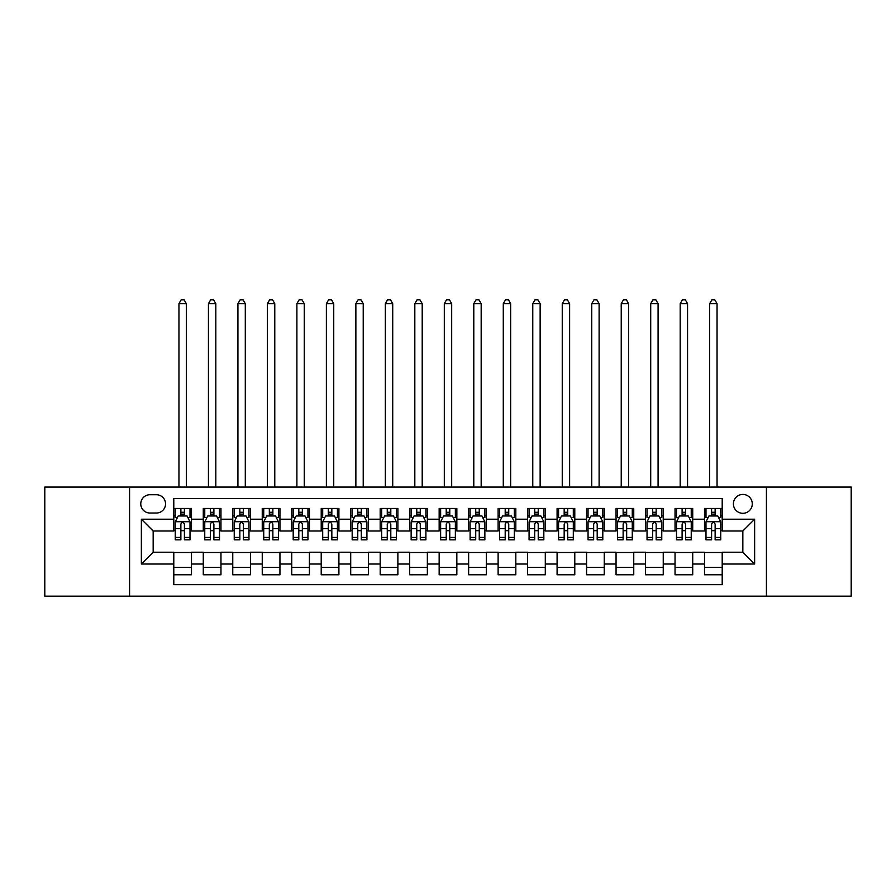 <?xml version="1.0" encoding="UTF-8"?>
<svg xmlns="http://www.w3.org/2000/svg" width="896" height="896" viewBox="0 0 896 896"><rect width="100%" height="100%" fill="white"/><g stroke="black" fill="none" stroke-linecap="round" stroke-linejoin="round"><path stroke-width="1.34" d="M742.84 494.435A9.43 9.43 0 0 0 733.41 503.877A9.43 9.43 0 0 0 742.84 513.307A9.43 9.43 0 0 0 752.282 503.877A9.43 9.43 0 0 0 742.84 494.435M766.427 596.165L851.2 596.165L851.2 487.066L766.427 487.066L766.427 596.165L129.573 596.165L129.573 487.066L44.8 487.066L44.8 596.165L129.573 596.165M722.21 508.446L704.514 508.446L704.514 519.21L692.72 519.21L692.72 531.003L704.514 531.003L704.514 519.21M692.72 519.21L692.72 508.446L675.035 508.446L675.035 519.21L663.242 519.21L663.242 531.003L675.035 531.003L675.035 519.21M663.242 519.21L663.242 508.446L645.546 508.446L645.546 519.21L633.752 519.21L633.752 531.003L645.546 531.003L645.546 519.21M633.752 519.21L633.752 508.446L616.056 508.446L616.056 519.21L604.262 519.21L604.262 531.003L616.056 531.003L616.056 519.21M604.262 519.21L604.262 508.446L586.578 508.446L586.578 519.21L574.784 519.21L574.784 531.003L586.578 531.003L586.578 519.21M574.784 519.21L574.784 508.446L557.088 508.446L557.088 519.21L545.294 519.21L545.294 531.003L557.088 531.003L557.088 519.21M545.294 519.21L545.294 508.446L527.61 508.446L527.61 519.21L515.816 519.21L515.816 531.003L527.61 531.003L527.61 519.21M515.816 519.21L515.816 508.446L498.12 508.446L498.12 519.21L486.326 519.21L486.326 531.003L498.12 531.003L498.12 519.21M486.326 519.21L486.326 508.446L468.642 508.446L468.642 519.21L456.848 519.21L456.848 531.003L468.642 531.003L468.642 519.21M456.848 519.21L456.848 508.446L439.152 508.446L439.152 519.21L427.358 519.21L427.358 531.003L439.152 531.003L439.152 519.21M427.358 519.21L427.358 508.446L409.674 508.446L409.674 519.21L397.88 519.21L397.88 531.003L409.674 531.003L409.674 519.21M397.88 519.21L397.88 508.446L380.184 508.446L380.184 519.21L368.39 519.21L368.39 531.003L380.184 531.003L380.184 519.21M368.39 519.21L368.39 508.446L350.706 508.446L350.706 519.21L338.912 519.21L338.912 531.003L350.706 531.003L350.706 519.21M338.912 519.21L338.912 508.446L321.216 508.446L321.216 519.21L309.422 519.21L309.422 531.003L321.216 531.003L321.216 519.21M309.422 519.21L309.422 508.446L291.738 508.446L291.738 519.21L279.944 519.21L279.944 531.003L291.738 531.003L291.738 519.21M279.944 519.21L279.944 508.446L262.248 508.446L262.248 519.21L250.454 519.21L250.454 531.003L262.248 531.003L262.248 519.21M250.454 519.21L250.454 508.446L232.758 508.446L232.758 519.21L220.965 519.21L220.965 531.003L232.758 531.003L232.758 519.21M220.965 519.21L220.965 508.446L203.28 508.446L203.28 531.003L191.486 531.003L191.486 508.446L173.79 508.446M173.79 574.784L191.486 574.784L191.486 552.227L203.28 552.227L203.28 574.784L220.965 574.784L220.965 552.227L232.758 552.227L232.758 564.021L220.965 564.021M232.758 564.021L232.758 574.784L250.454 574.784L250.454 552.227L262.248 552.227L262.248 564.021L250.454 564.021M262.248 564.021L262.248 574.784L279.944 574.784L279.944 552.227L291.738 552.227L291.738 564.021L279.944 564.021M291.738 564.021L291.738 574.784L309.422 574.784L309.422 552.227L321.216 552.227L321.216 564.021L309.422 564.021M321.216 564.021L321.216 574.784L338.912 574.784L338.912 552.227L350.706 552.227L350.706 564.021L338.912 564.021M350.706 564.021L350.706 574.784L368.39 574.784L368.39 552.227L380.184 552.227L380.184 564.021L368.39 564.021M380.184 564.021L380.184 574.784L397.88 574.784L397.88 552.227L409.674 552.227L409.674 564.021L397.88 564.021M409.674 564.021L409.674 574.784L427.358 574.784L427.358 552.227L439.152 552.227L439.152 564.021L427.358 564.021M439.152 564.021L439.152 574.784L456.848 574.784L456.848 552.227L468.642 552.227L468.642 564.021L456.848 564.021M468.642 564.021L468.642 574.784L486.326 574.784L486.326 552.227L498.12 552.227L498.12 564.021L486.326 564.021M498.12 564.021L498.12 574.784L515.816 574.784L515.816 552.227L527.61 552.227L527.61 564.021L515.816 564.021M527.61 564.021L527.61 574.784L545.294 574.784L545.294 552.227L557.088 552.227L557.088 564.021L545.294 564.021M557.088 564.021L557.088 574.784L574.784 574.784L574.784 552.227L586.578 552.227L586.578 564.021L574.784 564.021M586.578 564.021L586.578 574.784L604.262 574.784L604.262 552.227L616.056 552.227L616.056 564.021L604.262 564.021M616.056 564.021L616.056 574.784L633.752 574.784L633.752 552.227L645.546 552.227L645.546 564.021L633.752 564.021M645.546 564.021L645.546 574.784L663.242 574.784L663.242 552.227L675.035 552.227L675.035 564.021L663.242 564.021M675.035 564.021L675.035 574.784L692.72 574.784L692.72 552.227L704.514 552.227L704.514 564.021L692.72 564.021M149.912 513.016L156.397 513.016A9.139 9.139 0 0 0 165.536 503.877A9.139 9.139 0 0 0 156.397 494.738L149.912 494.738A9.139 9.139 0 0 0 140.773 503.877A9.139 9.139 0 0 0 149.912 513.016M766.427 487.066L129.573 487.066M722.21 519.21L722.21 498.568L173.79 498.568L173.79 531.003L153.16 531.003L153.16 552.227L173.79 552.227L173.79 584.662L722.21 584.662L722.21 552.227L742.84 552.227L742.84 531.003L722.21 531.003L722.21 519.21L754.634 519.21L754.634 564.021L722.21 564.021M173.79 564.021L141.366 564.021L141.366 519.21L173.79 519.21M704.514 564.021L704.514 574.784L722.21 574.784M173.79 515.816L175.269 515.816M180.869 515.816L184.408 515.816M190.008 515.816L191.486 515.816M173.79 530.701L175.269 530.701M180.869 530.701L184.408 530.701M190.008 530.701L191.486 530.701M173.79 552.518L191.486 552.518M173.79 567.414L191.486 567.414M203.28 530.701L204.758 530.701M210.358 530.701L213.898 530.701M219.498 530.701L220.965 530.701M203.28 515.816L204.758 515.816M210.358 515.816L213.898 515.816M219.498 515.816L220.965 515.816M203.28 552.518L220.965 552.518M203.28 567.414L220.965 567.414M232.758 552.518L250.454 552.518M232.758 567.414L250.454 567.414M232.758 515.816L234.237 515.816M239.837 515.816L243.376 515.816M248.976 515.816L250.454 515.816M232.758 530.701L234.237 530.701M239.837 530.701L243.376 530.701M248.976 530.701L250.454 530.701M262.248 552.518L279.944 552.518M262.248 567.414L279.944 567.414M262.248 515.816L263.726 515.816M269.326 515.816L272.866 515.816M278.466 515.816L279.944 515.816M262.248 530.701L263.726 530.701M269.326 530.701L272.866 530.701M278.466 530.701L279.944 530.701M291.738 552.518L309.422 552.518M291.738 567.414L309.422 567.414M291.738 515.816L293.205 515.816M298.805 515.816L302.344 515.816M307.944 515.816L309.422 515.816M291.738 530.701L293.205 530.701M298.805 530.701L302.344 530.701M307.944 530.701L309.422 530.701M321.216 552.518L338.912 552.518M321.216 567.414L338.912 567.414M321.216 515.816L322.694 515.816M328.294 515.816L331.834 515.816M337.434 515.816L338.912 515.816M321.216 530.701L322.694 530.701M328.294 530.701L331.834 530.701M337.434 530.701L338.912 530.701M350.706 552.518L368.39 552.518M350.706 567.414L368.39 567.414M350.706 515.816L352.173 515.816M357.773 515.816L361.312 515.816M366.923 515.816L368.39 515.816M350.706 530.701L352.173 530.701M357.773 530.701L361.312 530.701M366.923 530.701L368.39 530.701M380.184 552.518L397.88 552.518M380.184 567.414L397.88 567.414M380.184 515.816L381.662 515.816M387.262 515.816L390.802 515.816M396.402 515.816L397.88 515.816M380.184 530.701L381.662 530.701M387.262 530.701L390.802 530.701M396.402 530.701L397.88 530.701M409.674 552.518L427.358 552.518M409.674 567.414L427.358 567.414M409.674 515.816L411.141 515.816M416.752 515.816L420.28 515.816M425.891 515.816L427.358 515.816M409.674 530.701L411.141 530.701M416.752 530.701L420.28 530.701M425.891 530.701L427.358 530.701M439.152 552.518L456.848 552.518M439.152 567.414L456.848 567.414M439.152 515.816L440.63 515.816M446.23 515.816L449.77 515.816M455.37 515.816L456.848 515.816M439.152 530.701L440.63 530.701M446.23 530.701L449.77 530.701M455.37 530.701L456.848 530.701M468.642 552.518L486.326 552.518M468.642 567.414L486.326 567.414M468.642 515.816L470.109 515.816M475.72 515.816L479.248 515.816M484.859 515.816L486.326 515.816M468.642 530.701L470.109 530.701M475.72 530.701L479.248 530.701M484.859 530.701L486.326 530.701M498.12 552.518L515.816 552.518M498.12 567.414L515.816 567.414M498.12 515.816L499.598 515.816M505.198 515.816L508.738 515.816M514.338 515.816L515.816 515.816M498.12 530.701L499.598 530.701M505.198 530.701L508.738 530.701M514.338 530.701L515.816 530.701M527.61 552.518L545.294 552.518M527.61 567.414L545.294 567.414M527.61 515.816L529.077 515.816M534.688 515.816L538.227 515.816M543.827 515.816L545.294 515.816M527.61 530.701L529.077 530.701M534.688 530.701L538.227 530.701M543.827 530.701L545.294 530.701M557.088 552.518L574.784 552.518M557.088 567.414L574.784 567.414M557.088 515.816L558.566 515.816M564.166 515.816L567.706 515.816M573.306 515.816L574.784 515.816M557.088 530.701L558.566 530.701M564.166 530.701L567.706 530.701M573.306 530.701L574.784 530.701M586.578 552.518L604.262 552.518M586.578 567.414L604.262 567.414M586.578 515.816L588.056 515.816M593.656 515.816L597.195 515.816M602.795 515.816L604.262 515.816M586.578 530.701L588.056 530.701M593.656 530.701L597.195 530.701M602.795 530.701L604.262 530.701M616.056 552.518L633.752 552.518M616.056 567.414L633.752 567.414M616.056 515.816L617.534 515.816M623.134 515.816L626.674 515.816M632.274 515.816L633.752 515.816M616.056 530.701L617.534 530.701M623.134 530.701L626.674 530.701M632.274 530.701L633.752 530.701M645.546 552.518L663.242 552.518M645.546 567.414L663.242 567.414M645.546 515.816L647.024 515.816M652.624 515.816L656.163 515.816M661.763 515.816L663.242 515.816M645.546 530.701L647.024 530.701M652.624 530.701L656.163 530.701M661.763 530.701L663.242 530.701M675.035 552.518L692.72 552.518M675.035 567.414L692.72 567.414M675.035 515.816L676.502 515.816M682.102 515.816L685.642 515.816M691.242 515.816L692.72 515.816M675.035 530.701L676.502 530.701M682.102 530.701L685.642 530.701M691.242 530.701L692.72 530.701M704.514 552.518L722.21 552.518M704.514 567.414L722.21 567.414M704.514 515.816L705.992 515.816M711.592 515.816L715.131 515.816M720.731 515.816L722.21 515.816M704.514 530.701L705.992 530.701M711.592 530.701L715.131 530.701M720.731 530.701L722.21 530.701M153.16 531.003L141.366 519.21M153.16 552.227L141.366 564.021M754.634 519.21L742.84 531.003M754.634 564.021L742.84 552.227M184.408 508.446L184.408 515.962L184.408 512.277L180.869 512.277M190.008 537.443L184.408 537.443L184.408 539.84L190.008 539.84L190.008 521.864L187.062 515.962L178.214 515.962L175.269 521.864L175.269 539.84L180.869 539.84L180.869 537.443L175.269 537.443M177.408 517.586L175.269 517.586L175.269 508.446M175.269 517.642L175.269 512.277M190.008 517.642L190.008 512.277M187.869 517.586L190.008 517.586L190.008 508.446M180.869 515.962L180.869 508.446M184.408 537.443L184.408 524.07C183.232 521.797 182.056 521.797 180.869 524.07L180.869 534.016M175.269 528.696L180.869 528.696L180.869 537.443M186.323 487.066L186.323 303.677L178.954 303.677L178.954 487.066M178.954 303.677L181.171 299.835L184.117 299.835L186.323 303.677M213.898 508.446L213.898 515.962L213.898 512.277L210.358 512.277M219.498 537.443L213.898 537.443L213.898 539.84L219.498 539.84L219.498 521.864L216.552 515.962L207.704 515.962L204.758 521.864L204.758 539.84L210.358 539.84L210.358 537.443L204.758 537.443M206.886 517.586L204.758 517.586L204.758 508.446M204.758 517.642L204.758 512.277M219.498 517.642L219.498 512.277M217.358 517.586L219.498 517.586L219.498 508.446M210.358 515.962L210.358 508.446M213.898 537.443L213.898 524.07C212.71 521.797 211.534 521.797 210.358 524.07L210.358 534.016M204.758 528.696L210.358 528.696L210.358 537.443M215.813 487.066L215.813 303.677L208.443 303.677L208.443 487.066M208.443 303.677L210.65 299.835L213.595 299.835L215.813 303.677M243.376 508.446L243.376 515.962L243.376 512.277L239.837 512.277M248.976 537.443L243.376 537.443L243.376 539.84L248.976 539.84L248.976 521.864L246.03 515.962L237.182 515.962L234.237 521.864L234.237 539.84L239.837 539.84L239.837 537.443L234.237 537.443M236.376 517.586L234.237 517.586L234.237 508.446M234.237 517.642L234.237 512.277M248.976 517.642L248.976 512.277M246.848 517.586L248.976 517.586L248.976 508.446M239.837 515.962L239.837 508.446M243.376 537.443L243.376 524.07C242.2 521.797 241.024 521.797 239.837 524.07L239.837 534.016M234.237 528.696L239.837 528.696L239.837 537.443M245.291 487.066L245.291 303.677L237.922 303.677L237.922 487.066M237.922 303.677L240.139 299.835L243.085 299.835L245.291 303.677M272.866 508.446L272.866 515.962L272.866 512.277L269.326 512.277M278.466 537.443L272.866 537.443L272.866 539.84L278.466 539.84L278.466 521.864L275.52 515.962L266.672 515.962L263.726 521.864L263.726 539.84L269.326 539.84L269.326 537.443L263.726 537.443M265.854 517.586L263.726 517.586L263.726 508.446M263.726 517.642L263.726 512.277M278.466 517.642L278.466 512.277M276.326 517.586L278.466 517.586L278.466 508.446M269.326 515.962L269.326 508.446M272.866 537.443L272.866 524.07C271.69 521.797 270.502 521.797 269.326 524.07L269.326 534.016M263.726 528.696L269.326 528.696L269.326 537.443M274.781 487.066L274.781 303.677L267.411 303.677L267.411 487.066M267.411 303.677L269.618 299.835L272.563 299.835L274.781 303.677M302.344 508.446L302.344 515.962L302.344 512.277L298.805 512.277M307.944 537.443L302.344 537.443L302.344 539.84L307.944 539.84L307.944 521.864L304.998 515.962L296.15 515.962L293.205 521.864L293.205 539.84L298.805 539.84L298.805 537.443L293.205 537.443M295.344 517.586L293.205 517.586L293.205 508.446M293.205 517.642L293.205 512.277M307.944 517.642L307.944 512.277M305.816 517.586L307.944 517.586L307.944 508.446M298.805 515.962L298.805 508.446M302.344 537.443L302.344 524.07C301.168 521.797 299.992 521.797 298.805 524.07L298.805 534.016M293.205 528.696L298.805 528.696L298.805 537.443M304.259 487.066L304.259 303.677L296.89 303.677L296.89 487.066M296.89 303.677L299.107 299.835L302.053 299.835L304.259 303.677M331.834 508.446L331.834 515.962L331.834 512.277L328.294 512.277M337.434 537.443L331.834 537.443L331.834 539.84L337.434 539.84L337.434 521.864L334.488 515.962L325.64 515.962L322.694 521.864L322.694 539.84L328.294 539.84L328.294 537.443L322.694 537.443M324.834 517.586L322.694 517.586L322.694 508.446M322.694 517.642L322.694 512.277M337.434 517.642L337.434 512.277M335.294 517.586L337.434 517.586L337.434 508.446M328.294 515.962L328.294 508.446M331.834 537.443L331.834 524.07C330.658 521.797 329.47 521.797 328.294 524.07L328.294 534.016M322.694 528.696L328.294 528.696L328.294 537.443M333.749 487.066L333.749 303.677L326.379 303.677L326.379 487.066M326.379 303.677L328.586 299.835L331.531 299.835L333.749 303.677M361.312 508.446L361.312 515.962L361.312 512.277L357.773 512.277M366.923 537.443L361.312 537.443L361.312 539.84L366.923 539.84L366.923 521.864L363.966 515.962L355.118 515.962L352.173 521.864L352.173 539.84L357.773 539.84L357.773 537.443L352.173 537.443M354.312 517.586L352.173 517.586L352.173 508.446M352.173 517.642L352.173 512.277M366.923 517.642L366.923 512.277M364.784 517.586L366.923 517.586L366.923 508.446M357.773 515.962L357.773 508.446M361.312 537.443L361.312 524.07C360.136 521.797 358.96 521.797 357.773 524.07L357.773 534.016M352.173 528.696L357.773 528.696L357.773 537.443M363.227 487.066L363.227 303.677L355.858 303.677L355.858 487.066M355.858 303.677L358.075 299.835L361.021 299.835L363.227 303.677M390.802 508.446L390.802 515.962L390.802 512.277L387.262 512.277M396.402 537.443L390.802 537.443L390.802 539.84L396.402 539.84L396.402 521.864L393.456 515.962L384.608 515.962L381.662 521.864L381.662 539.84L387.262 539.84L387.262 537.443L381.662 537.443M383.802 517.586L381.662 517.586L381.662 508.446M381.662 517.642L381.662 512.277M396.402 517.642L396.402 512.277M394.262 517.586L396.402 517.586L396.402 508.446M387.262 515.962L387.262 508.446M390.802 537.443L390.802 524.07C389.626 521.797 388.438 521.797 387.262 524.07L387.262 534.016M381.662 528.696L387.262 528.696L387.262 537.443M392.717 487.066L392.717 303.677L385.347 303.677L385.347 487.066M385.347 303.677L387.554 299.835L390.51 299.835L392.717 303.677M420.28 508.446L420.28 515.962L420.28 512.277L416.752 512.277M425.891 537.443L420.28 537.443L420.28 539.84L425.891 539.84L425.891 521.864L422.934 515.962L414.098 515.962L411.141 521.864L411.141 539.84L416.752 539.84L416.752 537.443L411.141 537.443M413.28 517.586L411.141 517.586L411.141 508.446M411.141 517.642L411.141 512.277M425.891 517.642L425.891 512.277M423.752 517.586L425.891 517.586L425.891 508.446M416.752 515.962L416.752 508.446M420.28 537.443L420.28 524.07C419.104 521.797 417.928 521.797 416.752 524.07L416.752 534.016M411.141 528.696L416.752 528.696L416.752 537.443M422.206 487.066L422.206 303.677L414.826 303.677L414.826 487.066M414.826 303.677L417.043 299.835L419.989 299.835L422.206 303.677M449.77 508.446L449.77 515.962L449.77 512.277L446.23 512.277M455.37 537.443L449.77 537.443L449.77 539.84L455.37 539.84L455.37 521.864L452.424 515.962L443.576 515.962L440.63 521.864L440.63 539.84L446.23 539.84L446.23 537.443L440.63 537.443M442.77 517.586L440.63 517.586L440.63 508.446M440.63 517.642L440.63 512.277M455.37 517.642L455.37 512.277M453.23 517.586L455.37 517.586L455.37 508.446M446.23 515.962L446.23 508.446M449.77 537.443L449.77 524.07C448.594 521.797 447.406 521.797 446.23 524.07L446.23 534.016M440.63 528.696L446.23 528.696L446.23 537.443M451.685 487.066L451.685 303.677L444.315 303.677L444.315 487.066M444.315 303.677L446.522 299.835L449.478 299.835L451.685 303.677M479.248 508.446L479.248 515.962L479.248 512.277L475.72 512.277M484.859 537.443L479.248 537.443L479.248 539.84L484.859 539.84L484.859 521.864L481.902 515.962L473.066 515.962L470.109 521.864L470.109 539.84L475.72 539.84L475.72 537.443L470.109 537.443M472.248 517.586L470.109 517.586L470.109 508.446M470.109 517.642L470.109 512.277M484.859 517.642L484.859 512.277M482.72 517.586L484.859 517.586L484.859 508.446M475.72 515.962L475.72 508.446M479.248 537.443L479.248 524.07C478.072 521.797 476.896 521.797 475.72 524.07L475.72 534.016M470.109 528.696L475.72 528.696L475.72 537.443M481.174 487.066L481.174 303.677L473.794 303.677L473.794 487.066M473.794 303.677L476.011 299.835L478.957 299.835L481.174 303.677M508.738 508.446L508.738 515.962L508.738 512.277L505.198 512.277M514.338 537.443L508.738 537.443L508.738 539.84L514.338 539.84L514.338 521.864L511.392 515.962L502.544 515.962L499.598 521.864L499.598 539.84L505.198 539.84L505.198 537.443L499.598 537.443M501.738 517.586L499.598 517.586L499.598 508.446M499.598 517.642L499.598 512.277M514.338 517.642L514.338 512.277M512.198 517.586L514.338 517.586L514.338 508.446M505.198 515.962L505.198 508.446M508.738 537.443L508.738 524.07C507.562 521.797 506.386 521.797 505.198 524.07L505.198 534.016M499.598 528.696L505.198 528.696L505.198 537.443M510.653 487.066L510.653 303.677L503.283 303.677L503.283 487.066M503.283 303.677L505.49 299.835L508.446 299.835L510.653 303.677M538.227 508.446L538.227 515.962L538.227 512.277L534.688 512.277M543.827 537.443L538.227 537.443L538.227 539.84L543.827 539.84L543.827 521.864L540.882 515.962L532.034 515.962L529.077 521.864L529.077 539.84L534.688 539.84L534.688 537.443L529.077 537.443M531.216 517.586L529.077 517.586L529.077 508.446M529.077 517.642L529.077 512.277M543.827 517.642L543.827 512.277M541.688 517.586L543.827 517.586L543.827 508.446M534.688 515.962L534.688 508.446M538.227 537.443L538.227 524.07C537.04 521.797 535.864 521.797 534.688 524.07L534.688 534.016M529.077 528.696L534.688 528.696L534.688 537.443M540.142 487.066L540.142 303.677L532.773 303.677L532.773 487.066M532.773 303.677L534.979 299.835L537.925 299.835L540.142 303.677M567.706 508.446L567.706 515.962L567.706 512.277L564.166 512.277M573.306 537.443L567.706 537.443L567.706 539.84L573.306 539.84L573.306 521.864L570.36 515.962L561.512 515.962L558.566 521.864L558.566 539.84L564.166 539.84L564.166 537.443L558.566 537.443M560.706 517.586L558.566 517.586L558.566 508.446M558.566 517.642L558.566 512.277M573.306 517.642L573.306 512.277M571.166 517.586L573.306 517.586L573.306 508.446M564.166 515.962L564.166 508.446M567.706 537.443L567.706 524.07C566.53 521.797 565.354 521.797 564.166 524.07L564.166 534.016M558.566 528.696L564.166 528.696L564.166 537.443M569.621 487.066L569.621 303.677L562.251 303.677L562.251 487.066M562.251 303.677L564.469 299.835L567.414 299.835L569.621 303.677M597.195 508.446L597.195 515.962L597.195 512.277L593.656 512.277M602.795 537.443L597.195 537.443L597.195 539.84L602.795 539.84L602.795 521.864L599.85 515.962L591.002 515.962L588.056 521.864L588.056 539.84L593.656 539.84L593.656 537.443L588.056 537.443M590.184 517.586L588.056 517.586L588.056 508.446M588.056 517.642L588.056 512.277M602.795 517.642L602.795 512.277M600.656 517.586L602.795 517.586L602.795 508.446M593.656 515.962L593.656 508.446M597.195 537.443L597.195 524.07C596.008 521.797 594.832 521.797 593.656 524.07L593.656 534.016M588.056 528.696L593.656 528.696L593.656 537.443M599.11 487.066L599.11 303.677L591.741 303.677L591.741 487.066M591.741 303.677L593.947 299.835L596.893 299.835L599.11 303.677M626.674 508.446L626.674 515.962L626.674 512.277L623.134 512.277M632.274 537.443L626.674 537.443L626.674 539.84L632.274 539.84L632.274 521.864L629.328 515.962L620.48 515.962L617.534 521.864L617.534 539.84L623.134 539.84L623.134 537.443L617.534 537.443M619.674 517.586L617.534 517.586L617.534 508.446M617.534 517.642L617.534 512.277M632.274 517.642L632.274 512.277M630.146 517.586L632.274 517.586L632.274 508.446M623.134 515.962L623.134 508.446M626.674 537.443L626.674 524.07C625.498 521.797 624.322 521.797 623.134 524.07L623.134 534.016M617.534 528.696L623.134 528.696L623.134 537.443M628.589 487.066L628.589 303.677L621.219 303.677L621.219 487.066M621.219 303.677L623.437 299.835L626.382 299.835L628.589 303.677M656.163 508.446L656.163 515.962L656.163 512.277L652.624 512.277M661.763 537.443L656.163 537.443L656.163 539.84L661.763 539.84L661.763 521.864L658.818 515.962L649.97 515.962L647.024 521.864L647.024 539.84L652.624 539.84L652.624 537.443L647.024 537.443M649.152 517.586L647.024 517.586L647.024 508.446M647.024 517.642L647.024 512.277M661.763 517.642L661.763 512.277M659.624 517.586L661.763 517.586L661.763 508.446M652.624 515.962L652.624 508.446M656.163 537.443L656.163 524.07C654.987 521.797 653.8 521.797 652.624 524.07L652.624 534.016M647.024 528.696L652.624 528.696L652.624 537.443M658.078 487.066L658.078 303.677L650.709 303.677L650.709 487.066M650.709 303.677L652.915 299.835L655.861 299.835L658.078 303.677M685.642 508.446L685.642 515.962L685.642 512.277L682.102 512.277M691.242 537.443L685.642 537.443L685.642 539.84L691.242 539.84L691.242 521.864L688.296 515.962L679.448 515.962L676.502 521.864L676.502 539.84L682.102 539.84L682.102 537.443L676.502 537.443M678.642 517.586L676.502 517.586L676.502 508.446M676.502 517.642L676.502 512.277M691.242 517.642L691.242 512.277M689.114 517.586L691.242 517.586L691.242 508.446M682.102 515.962L682.102 508.446M685.642 537.443L685.642 524.07C684.466 521.797 683.29 521.797 682.102 524.07L682.102 534.016M676.502 528.696L682.102 528.696L682.102 537.443M687.557 487.066L687.557 303.677L680.187 303.677L680.187 487.066M680.187 303.677L682.405 299.835L685.35 299.835L687.557 303.677M715.131 508.446L715.131 515.962L715.131 512.277L711.592 512.277M720.731 537.443L715.131 537.443L715.131 539.84L720.731 539.84L720.731 521.864L717.786 515.962L708.938 515.962L705.992 521.864L705.992 539.84L711.592 539.84L711.592 537.443L705.992 537.443M708.131 517.586L705.992 517.586L705.992 508.446M705.992 517.642L705.992 512.277M720.731 517.642L720.731 512.277M718.592 517.586L720.731 517.586L720.731 508.446M711.592 515.962L711.592 508.446M715.131 537.443L715.131 524.07C713.955 521.797 712.768 521.797 711.592 524.07L711.592 534.016M705.992 528.696L711.592 528.696L711.592 537.443M717.046 487.066L717.046 303.677L709.677 303.677L709.677 487.066M709.677 303.677L711.883 299.835L714.829 299.835L717.046 303.677M203.28 564.021L191.486 564.021M203.28 519.21L191.486 519.21M189.941 521.707L175.347 521.707M190.008 528.696L184.408 528.696M184.408 514.147L180.869 514.147M219.419 521.707L204.826 521.707M219.498 528.696L213.898 528.696M213.898 514.147L210.358 514.147M248.909 521.707L234.315 521.707M248.976 528.696L243.376 528.696M243.376 514.147L239.837 514.147M278.387 521.707L263.794 521.707M278.466 528.696L272.866 528.696M272.866 514.147L269.326 514.147M307.877 521.707L293.283 521.707M307.944 528.696L302.344 528.696M302.344 514.147L298.805 514.147M337.355 521.707L322.762 521.707M337.434 528.696L331.834 528.696M331.834 514.147L328.294 514.147M366.845 521.707L352.251 521.707M366.923 528.696L361.312 528.696M361.312 514.147L357.773 514.147M396.323 521.707L381.73 521.707M396.402 528.696L390.802 528.696M390.802 514.147L387.262 514.147M425.813 521.707L411.219 521.707M425.891 528.696L420.28 528.696M420.28 514.147L416.752 514.147M455.302 521.707L440.698 521.707M455.37 528.696L449.77 528.696M449.77 514.147L446.23 514.147M484.781 521.707L470.187 521.707M484.859 528.696L479.248 528.696M479.248 514.147L475.72 514.147M514.27 521.707L499.677 521.707M514.338 528.696L508.738 528.696M508.738 514.147L505.198 514.147M543.749 521.707L529.155 521.707M543.827 528.696L538.227 528.696M538.227 514.147L534.688 514.147M573.238 521.707L558.645 521.707M573.306 528.696L567.706 528.696M567.706 514.147L564.166 514.147M602.717 521.707L588.123 521.707M602.795 528.696L597.195 528.696M597.195 514.147L593.656 514.147M632.206 521.707L617.613 521.707M632.274 528.696L626.674 528.696M626.674 514.147L623.134 514.147M661.685 521.707L647.091 521.707M661.763 528.696L656.163 528.696M656.163 514.147L652.624 514.147M691.174 521.707L676.581 521.707M691.242 528.696L685.642 528.696M685.642 514.147L682.102 514.147M720.653 521.707L706.059 521.707M720.731 528.696L715.131 528.696M715.131 514.147L711.592 514.147"/></g></svg>
